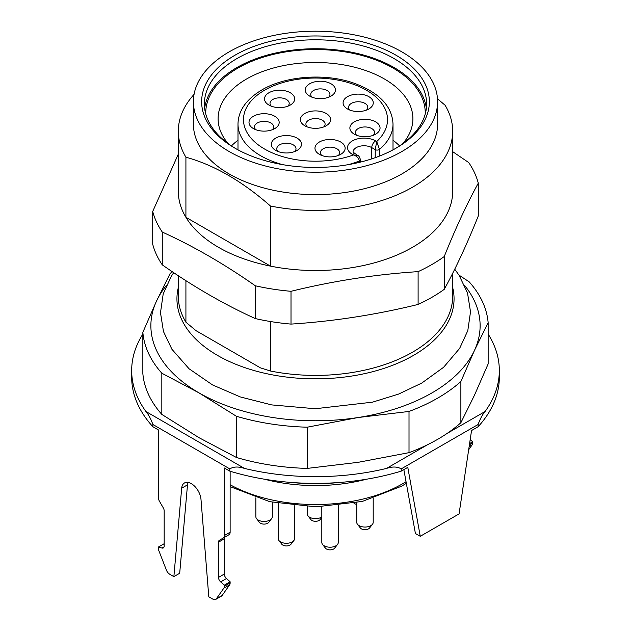 <?xml version="1.0" encoding="UTF-8"?>
<svg xmlns="http://www.w3.org/2000/svg" width="631" height="631" viewBox="0 0 631 631"><rect width="100%" height="100%" fill="white"/><g stroke="black" fill="none" stroke-linecap="round" stroke-linejoin="round"><path stroke-width="0.95" d="M437.488 98.807L445.084 105.227A137.187 79.206 180 0 1 452.687 131.216A137.187 79.206 180 0 1 412.5 187.218A137.187 79.206 180 0 1 270.478 206.029C242.296 181.247 214.106 164.975 185.916 157.206L185.916 217.301L270.478 266.124L270.478 206.029M452.687 131.216L452.687 191.311A137.187 79.206 0 0 1 412.5 247.313A137.187 79.206 0 0 1 270.478 266.124A137.187 79.206 180 0 1 185.916 217.301A137.187 79.206 180 0 1 178.313 191.311L178.313 131.216A137.187 79.206 180 0 1 194.072 94.366M185.916 157.206A137.187 79.206 180 0 1 178.313 131.216M396.016 148.182A113.864 65.734 180 0 1 234.984 148.182L234.984 148.182A113.864 65.734 180 0 1 234.984 55.22A113.864 65.734 180 0 1 396.016 55.22A113.864 65.734 180 0 1 396.016 148.182L396.016 148.182M401.837 51.86A122.091 70.491 0 0 0 268.774 36.574A122.091 70.491 0 0 0 193.409 101.701A122.091 70.491 0 0 0 229.163 151.543A122.091 70.491 0 0 0 362.226 166.829A122.091 70.491 0 0 0 437.591 101.701A122.091 70.491 0 0 0 401.837 51.86M193.409 101.701L193.409 124.102A122.091 70.491 0 0 0 229.163 173.951A122.091 70.491 0 0 0 401.837 173.951A122.091 70.491 0 0 0 437.591 124.102L437.591 101.701M393.01 140.232A97.403 56.23 180 0 1 399.573 145.895M402.862 143.584A97.403 56.23 0 0 0 412.903 118.723A97.403 56.23 0 0 0 384.374 78.962A97.403 56.23 0 0 0 246.626 78.962A97.403 56.23 0 0 0 218.097 118.723A97.403 56.23 0 0 0 228.138 143.584M205.769 114.053A109.747 63.36 180 0 1 237.895 68.101A109.747 63.36 180 0 1 393.105 68.101A109.747 63.36 180 0 1 425.231 114.053M204.649 108.422A111.119 64.157 180 0 1 276.591 52.807A111.119 64.157 180 0 1 394.075 67.541A111.119 64.157 180 0 1 426.351 108.422M395.03 148.742A111.119 64.157 0 0 0 426.619 103.941A111.119 64.157 0 0 0 394.075 58.58A111.119 64.157 0 0 0 236.925 58.58A111.119 64.157 0 0 0 204.381 103.941A111.119 64.157 0 0 0 235.97 148.742M231.427 145.895A97.403 56.23 180 0 1 237.99 140.232M338.342 155.463A9.599 5.545 0 0 0 339.652 152.663A9.599 5.545 0 0 0 333.728 147.544A9.599 5.545 0 0 0 323.261 148.742A9.599 5.545 0 0 0 320.445 152.663A9.599 5.545 0 0 0 321.763 155.463M272.379 129.702A9.599 5.545 0 0 0 273.688 126.902A9.599 5.545 0 0 0 267.765 121.783A9.599 5.545 0 0 0 257.298 122.982A9.599 5.545 0 0 0 254.482 126.902A9.599 5.545 0 0 0 255.8 129.702M323.79 126.902A9.599 5.545 0 0 0 325.099 124.102A9.599 5.545 0 0 0 319.176 118.983A9.599 5.545 0 0 0 308.709 120.182A9.599 5.545 0 0 0 305.901 124.102A9.599 5.545 0 0 0 307.21 126.902M373.26 135.302A9.599 5.545 0 0 0 374.577 132.502A9.599 5.545 0 0 0 368.646 127.383A9.599 5.545 0 0 0 358.179 128.582A9.599 5.545 0 0 0 355.371 132.502A9.599 5.545 0 0 0 356.681 135.302M328.641 97.221A9.599 5.545 0 0 0 329.95 94.421A9.599 5.545 0 0 0 324.026 89.302A9.599 5.545 0 0 0 313.56 90.501A9.599 5.545 0 0 0 310.744 94.421A9.599 5.545 0 0 0 312.061 97.221M287.894 106.182A9.599 5.545 0 0 0 289.211 103.381A9.599 5.545 0 0 0 283.28 98.262A9.599 5.545 0 0 0 272.821 99.461A9.599 5.545 0 0 0 270.005 103.381A9.599 5.545 0 0 0 271.322 106.182M366.469 110.102A9.599 5.545 0 0 0 367.786 107.302A9.599 5.545 0 0 0 361.855 102.183A9.599 5.545 0 0 0 351.388 103.381A9.599 5.545 0 0 0 348.58 107.302A9.599 5.545 0 0 0 349.897 110.102M294.685 151.543A9.599 5.545 0 0 0 296.002 148.742A9.599 5.545 0 0 0 290.071 143.623A9.599 5.545 0 0 0 279.612 144.822A9.599 5.545 0 0 0 276.796 148.742A9.599 5.545 0 0 0 278.113 151.543M340.724 154.343A15.089 8.716 180 0 1 319.381 154.343A15.089 8.716 180 0 1 319.381 142.022A15.089 8.716 180 0 1 340.724 142.022A15.089 8.716 180 0 1 340.724 154.343L340.724 154.343M274.761 128.582A15.089 8.716 180 0 1 253.417 128.582A15.089 8.716 180 0 1 253.417 116.262A15.089 8.716 180 0 1 274.761 116.262A15.089 8.716 180 0 1 274.761 128.582L274.761 128.582M326.172 125.782A15.089 8.716 180 0 1 304.828 125.782A15.089 8.716 180 0 1 304.828 113.462A15.089 8.716 180 0 1 326.172 113.462A15.089 8.716 180 0 1 326.172 125.782L326.172 125.782M375.642 134.182A15.089 8.716 180 0 1 354.299 134.182A15.089 8.716 180 0 1 354.299 121.862A15.089 8.716 180 0 1 375.642 121.862A15.089 8.716 180 0 1 375.642 134.182L375.642 134.182M331.023 96.101A15.089 8.716 180 0 1 309.679 96.101A15.089 8.716 180 0 1 309.679 83.781A15.089 8.716 180 0 1 331.023 83.781A15.089 8.716 180 0 1 331.023 96.101L331.023 96.101M290.276 105.061A15.089 8.716 180 0 1 268.94 105.061A15.089 8.716 180 0 1 268.94 92.741A15.089 8.716 180 0 1 290.276 92.741A15.089 8.716 180 0 1 290.276 105.061L290.276 105.061M368.851 108.982A15.089 8.716 180 0 1 347.507 108.982A15.089 8.716 180 0 1 347.507 96.661A15.089 8.716 180 0 1 368.851 96.661A15.089 8.716 180 0 1 368.851 108.982L368.851 108.982M297.067 150.423A15.089 8.716 180 0 1 275.731 150.423A15.089 8.716 180 0 1 275.731 138.102A15.089 8.716 180 0 1 297.067 138.102A15.089 8.716 180 0 1 297.067 150.423L297.067 150.423M359.323 162.372L359.323 161.015C358.747 158.002 356.783 155.983 353.439 154.966L357.887 155.676L353.029 152.103A10.972 6.334 0 0 1 356.239 147.622A10.972 6.334 0 0 1 371.762 147.622L375.232 149.626L376.723 141.525L379.436 149.405L379.436 156.102M478.29 183.171L478.29 215.968C466.94 244.268 455.582 268.727 444.232 289.353L444.232 256.549C455.582 228.256 466.94 203.797 478.29 183.171A164.62 95.044 0 0 0 474.512 172.713A164.62 95.044 0 0 0 468.723 162.569L452.687 151.661M444.232 289.353A164.62 95.044 180 0 1 431.904 297.319A164.62 95.044 180 0 1 418.108 304.434C375.855 314.798 333.491 321.353 291.009 324.097A164.62 95.044 180 0 1 255.318 318.576C224.305 304.505 193.291 286.6 162.277 264.854L162.277 232.058C193.291 246.129 224.305 264.034 255.318 285.78A164.62 95.044 0 0 0 291.009 291.301C333.491 280.898 375.855 274.343 418.108 271.638A164.62 95.044 0 0 0 431.904 264.515A164.62 95.044 0 0 0 444.232 256.549M418.108 271.638L418.108 304.434M291.009 324.097L291.009 291.301M255.318 285.78L255.318 318.576M162.277 264.854A164.62 95.044 180 0 1 156.488 254.711A164.62 95.044 180 0 1 152.71 244.252L152.71 211.456A164.62 95.044 0 0 0 156.488 221.915A164.62 95.044 0 0 0 162.277 232.058M178.313 154.138L152.71 211.456M372.487 524.243L369.592 527.973A5.064 2.926 180 0 1 368.551 528.849A5.064 2.926 180 0 1 360.348 527.973L357.461 524.243A8.235 4.748 0 0 0 359.149 525.662A8.235 4.748 0 0 0 370.791 525.662A8.235 4.748 0 0 0 372.487 524.243A8.235 4.748 0 0 0 373.205 522.302L373.205 498.419M321.818 517.381L320.122 519.573A5.064 2.926 180 0 1 319.081 520.449A5.064 2.926 180 0 1 310.878 519.573L307.983 515.842A8.235 4.748 0 0 0 309.679 517.262A8.235 4.748 0 0 0 321.321 517.262A8.235 4.748 0 0 0 321.818 516.947M337.561 544.403L334.675 548.134A5.064 2.926 180 0 1 333.633 549.009A5.064 2.926 180 0 1 325.43 548.134L322.536 544.403A8.235 4.748 0 0 0 324.231 545.823A8.235 4.748 0 0 0 335.873 545.823A8.235 4.748 0 0 0 337.561 544.403A8.235 4.748 0 0 0 338.279 542.463L338.279 505.605M271.598 518.643L268.711 522.373A5.064 2.926 180 0 1 267.67 523.249A5.064 2.926 180 0 1 259.467 522.373L256.572 518.643A8.235 4.748 0 0 0 258.268 520.062A8.235 4.748 0 0 0 269.91 520.062A8.235 4.748 0 0 0 271.598 518.643A8.235 4.748 0 0 0 272.316 516.702L272.316 502.26M356.744 504.382A5.064 2.926 180 0 1 353.999 503.23M293.912 540.483L291.017 544.214A5.064 2.926 180 0 1 289.976 545.089A5.064 2.926 180 0 1 281.781 544.214L278.886 540.483A8.235 4.748 0 0 0 280.582 541.903A8.235 4.748 0 0 0 292.216 541.903A8.235 4.748 0 0 0 293.912 540.483A8.235 4.748 0 0 0 294.63 538.543L294.63 505.81M488.149 334.091A183.826 106.134 180 0 1 499.326 370.523A183.826 106.134 180 0 1 485.058 411.522C482.447 414.543 480.136 418.866 478.124 424.489L478.124 426.73L471.546 430.531L459.068 513.902L420.262 536.303L415.411 533.503L403.856 469.614M188.03 482.423A13.716 7.919 -120 0 0 187.502 484.845L179.693 573.263L173.872 576.624L181.681 488.205A13.716 7.919 -120 0 1 184.473 482.975A13.716 7.919 -120 0 1 194.608 486.209A13.716 7.919 -120 0 1 200.989 499.35L208.798 596.792L212.939 599.182A5.49 3.171 -120 0 0 215.676 599.45A5.49 3.171 -120 0 0 216.299 598.874L223.8 588.21A5.49 3.171 -120 0 0 224.313 586.27L224.313 585.15L220.653 581.9A4.117 2.374 60 0 1 218.5 577.404L218.5 542.171A4.117 2.374 60 0 1 219.351 540.294L228.998 534.717A5.49 3.171 -120 0 0 230.134 532.209L230.134 471.239M225.172 536.934L219.351 540.294L225.172 536.934A4.117 2.374 -120 0 0 224.313 538.811L218.5 542.171M215.676 599.45L221.497 596.09A5.49 3.171 -120 0 0 222.12 595.514L229.613 584.85A5.49 3.171 -120 0 0 230.134 582.91L230.134 581.79L226.474 578.54A4.117 2.374 -120 0 1 224.313 574.044L224.313 538.811M468.667 449.761L472.13 444.839A5.49 3.171 -120 0 0 472.643 442.899L472.643 441.779L469.598 443.538M472.643 441.779L470.19 439.594M420.262 536.303L407.784 467.342L401.206 471.136L401.206 468.896C397.475 466.585 392.585 466.419 386.511 468.423A183.826 106.134 180 0 1 244.489 468.423C238.415 466.419 233.517 466.585 229.794 468.896L152.876 424.489L152.876 426.73L158.357 429.892L158.357 497.48A5.49 3.171 60 0 0 159.493 501.306L163.319 507.947A4.117 2.374 60 0 1 164.17 510.81L164.17 546.044A4.117 2.374 60 0 1 163.319 547.929A4.117 2.374 60 0 1 162.017 548.047L164.076 546.856M223.177 538.077A5.49 3.171 -120 0 0 224.313 535.569L224.313 467.973L229.794 471.136A183.826 106.134 0 0 0 401.206 471.136M224.313 585.15L230.134 581.79M173.872 576.624L169.731 574.234A5.49 3.171 60 0 1 166.371 570.053L158.87 550.721A5.49 3.171 60 0 1 158.357 548.181L158.357 547.061L164.17 543.701M158.357 547.061L162.017 548.047M478.124 426.73A183.826 106.134 0 0 0 499.326 377.251L499.326 370.523M152.876 424.489C150.864 418.858 148.553 414.543 145.942 411.522A183.826 106.134 180 0 1 131.674 370.523L131.674 377.251A183.826 106.134 0 0 0 152.876 426.73M229.794 471.136L229.794 468.896M131.674 370.523A183.826 106.134 180 0 1 142.851 334.091M474.512 395.124L488.149 363.937L488.149 322.733L474.512 350.323L460.875 381.51L460.875 422.715L474.512 395.124M460.875 381.51A172.855 99.793 180 0 1 437.725 398.09A172.855 99.793 180 0 1 409.014 411.451L358.108 417.525L307.202 427.203A172.855 99.793 180 0 1 236.365 416.247L199.096 392.932L161.828 373.213A172.855 99.793 180 0 1 142.851 332.316L142.851 373.52A172.855 99.793 0 0 0 161.828 414.417L199.096 437.733L236.365 457.451A172.855 99.793 0 0 0 307.202 468.407L358.108 462.334L409.014 452.656A172.855 99.793 0 0 0 437.725 439.294A172.855 99.793 0 0 0 460.875 422.715M142.851 332.316L156.488 301.121L170.125 273.531A172.855 99.793 180 0 1 172.224 271.701M458.958 275.092L469.172 281.836A172.855 99.793 180 0 1 488.149 322.733M409.014 452.656L409.014 411.451M307.202 427.203L307.202 468.407M236.365 457.451L236.365 416.247M161.828 373.213L161.828 414.417M166.339 285.512A164.62 95.044 0 0 0 156.488 301.121A164.62 95.044 0 0 0 199.096 392.932A164.62 95.044 0 0 0 358.108 417.525A164.62 95.044 0 0 0 431.904 392.932A164.62 95.044 0 0 0 474.512 350.323A164.62 95.044 0 0 0 464.661 285.512M452.687 273.286L452.687 296.207A137.187 79.206 0 0 1 412.5 352.208A137.187 79.206 0 0 1 270.478 371.02L260.398 367.841L195.989 330.652L185.916 322.196L185.916 280.685M178.313 275.763L178.313 296.207A137.187 79.206 0 0 0 185.916 322.196M270.478 371.02L270.478 321.534M307.265 506.693L307.265 513.902A8.235 4.748 0 0 0 307.983 515.842M278.168 503.451L278.168 538.543A8.235 4.748 0 0 0 278.886 540.483M356.744 502.678L356.744 522.302A8.235 4.748 0 0 0 357.461 524.243M321.818 506.756L321.818 542.463A8.235 4.748 0 0 0 322.536 544.403M255.855 497.804L255.855 516.702A8.235 4.748 0 0 0 256.572 518.643M352.358 154.343A16.461 9.504 0 0 1 352.358 140.902A16.461 9.504 0 0 1 375.642 140.902L376.723 141.525A72.021 41.583 0 0 0 360.23 87.031A72.021 41.583 0 0 0 264.57 90.217A72.021 41.583 0 0 0 259.049 145.445A72.021 41.583 0 0 0 353.439 154.966L352.358 154.343A5.49 3.171 -60 0 1 355.103 154.074M348.257 164.659A77.51 44.746 180 0 0 359.323 161.015A2.745 1.585 0 0 0 359.709 160.826A2.745 1.585 0 0 0 360.514 159.73C359.347 156.606 358.471 155.265 357.88 155.676M375.642 140.902A5.49 3.171 120 0 0 371.762 147.622L371.762 158.854M375.232 157.671L375.232 149.626A2.745 1.585 0 0 0 379.113 149.626A2.745 1.585 0 0 0 379.436 149.405A77.51 44.746 180 0 0 393.01 124.102L393.01 149.855M282.743 164.659A77.51 44.746 180 0 1 237.99 124.102C238.218 110.756 246.161 99.375 261.826 89.949C284.991 76.154 323.664 73.015 352.287 82.574C378.608 91.897 392.174 105.74 393.01 124.102M230.134 484.75A123.463 71.279 0 0 0 402.807 483.654A123.463 71.279 0 0 0 406.041 481.713M366.453 479.221A123.463 71.279 180 0 1 264.547 479.221M293.265 482.597A124.204 71.705 0 0 0 337.735 482.597M472.13 444.839L469.148 446.559M472.643 442.899L469.417 444.76M224.313 535.569L230.134 532.209M224.313 574.044L218.5 577.404M226.474 578.54L220.653 581.9M224.313 586.27L230.134 582.91M223.8 588.21L229.613 584.85M216.299 598.874L222.12 595.514M181.681 488.205L187.502 484.845M401.206 468.896L478.124 424.489M386.511 468.423L427.708 444.634M446.985 433.505L485.058 411.522M244.489 468.423L145.942 411.522M452.687 287.61A138.56 79.995 180 0 1 413.471 355.403A138.56 79.995 180 0 1 253.599 370.405A138.56 79.995 180 0 1 178.313 287.61M406.332 483.322L401.663 486.17L362.304 501.432L316.06 506.851L269.737 501.677L230.134 486.627M173.683 272.679L171.38 276.133L163.2 293.92L160.487 312.724L163.476 331.543L171.932 349.298L189.079 368.788L212.513 384.91L240.269 396.923L271.606 404.897L315.232 408.738L372.479 402.168L398.555 394.099L421.705 383.104L443.593 367.297L459.62 348.43L467.8 330.644L470.513 311.84L467.524 293.021L459.068 275.266L454.722 269.192M360.514 162.08L360.514 159.706M237.99 149.855L237.99 124.102"/></g></svg>
